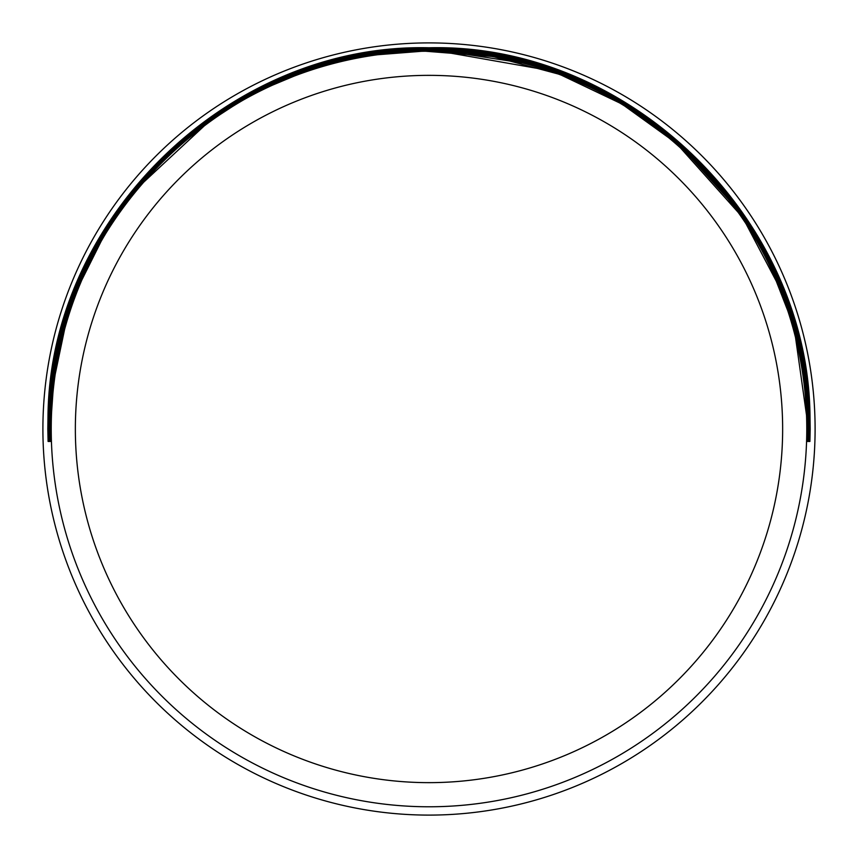 <?xml version="1.0" encoding="UTF-8"?>
<svg xmlns="http://www.w3.org/2000/svg" width="858" height="858" viewBox="0 0 858 858"><rect width="100%" height="100%" fill="white"/><g stroke="black" fill="none" stroke-linecap="round" stroke-linejoin="round"><path stroke-width="1.29" d="M795.334 336.089L806.745 416.752L806.842 440.68M806.842 440.755L806.745 416.752C805.244 219.187 626.243 46.139 429 51.072C231.521 46.235 52.821 219.208 51.255 416.752L53.25 388.363M808.965 414.253L809.158 440.68M809.223 437.065L809.898 441.462L810.188 429L810.006 416.763L809.062 416.741M809.158 440.755L809.062 416.752C807.592 217.953 627.488 43.79 429 48.756C230.276 43.887 50.472 217.964 48.938 416.752L50.922 388.331M808.064 437.065L808.74 441.462L809.03 429L808.847 416.752L807.904 416.741M807.818 414.521L808 440.68M808 440.755L807.904 416.752C806.423 218.565 626.866 44.97 429 49.914C230.899 45.056 51.652 218.586 50.096 416.752L52.059 388.62M806.906 437.065L807.582 441.462L807.871 429L807.689 416.752L806.745 416.741M42.9 429A386.1 386.1 0 0 0 429 815.1A386.1 386.1 0 0 0 815.1 429A386.1 386.1 0 0 0 429 42.9A386.1 386.1 0 0 0 42.9 429M51.255 416.741L50.311 416.752L50.129 429L50.418 441.462L51.094 437.065M50.096 416.741L49.153 416.752L48.97 429L49.26 441.462L49.936 437.065M48.938 416.741L47.994 416.763L47.812 429L48.102 441.462L48.777 437.065M50.311 416.752C51.845 218.683 231.006 45.249 429 50.096C626.769 45.152 806.22 218.672 807.689 416.752M49.153 416.752C50.676 218.071 230.384 44.069 429 48.938C627.38 43.983 807.399 218.05 808.847 416.752M47.994 416.763C49.496 217.449 229.762 42.9 429 47.78C628.002 42.803 808.579 217.439 810.006 416.763M51.223 429A377.777 377.777 0 0 1 429 51.223A377.777 377.777 0 0 1 806.777 429A377.777 377.777 0 0 1 429 806.777A377.777 377.777 0 0 1 51.223 429M809.158 441.462L809.898 441.462M808 441.462L808.74 441.462M806.842 441.462L807.582 441.462M51.158 441.462L50.418 441.462M50 441.462L49.26 441.462M48.842 441.462L48.102 441.462M75.354 429A353.646 353.646 0 0 1 429 75.354A353.646 353.646 0 0 1 782.646 429A353.646 353.646 0 0 1 429 782.646A353.646 353.646 0 0 1 75.354 429M52.435 376.136L63.438 324.345M67.171 312.065L68.415 308.301M78.099 282.507L99.86 238.588M118.436 209.599L137.323 185.049L162.344 157.926M185.071 137.312L223.552 109.03M242.814 97.458L244.927 96.278M270.796 83.226L315.294 66.152M348.584 57.357L380.727 51.834L415.594 48.992M429.676 48.756L542.117 65.969M573.745 77.381L610.478 94.863M667.996 133.247L709.137 171.879M727.123 192.975L754.901 233.097M771.396 263.599L784.03 292.835L794.787 325.107M801.436 352.273L808.054 398.756M53.818 374.667L61.143 337.376M136.712 187.602L157.357 164.586M184.609 139.211L210.424 119.273L237.848 101.641M271.353 84.245L296.353 73.885M377.777 53.389L432.378 49.936L555.158 71.525M579.171 80.931L623.251 103.464M651.694 122.222L677.97 143.136L739.864 212.044L783.826 295.538L794.379 327.971M800.3 352.509L806.831 397.994M54.708 376.598L65.079 327.048M70.249 310.113L71.268 307.089M80.802 282.057L102.209 239.157M121.15 209.77L139.414 186.154L207.926 122.48L238.621 102.52M268.822 86.69L297.812 74.571M375.225 54.923L423.949 51.105L492.942 56.521L559.781 74.421L621.868 103.99L676.222 143.147L740.433 214.886L757.528 242.192M772.211 270.763L788.813 313.374"/></g></svg>
